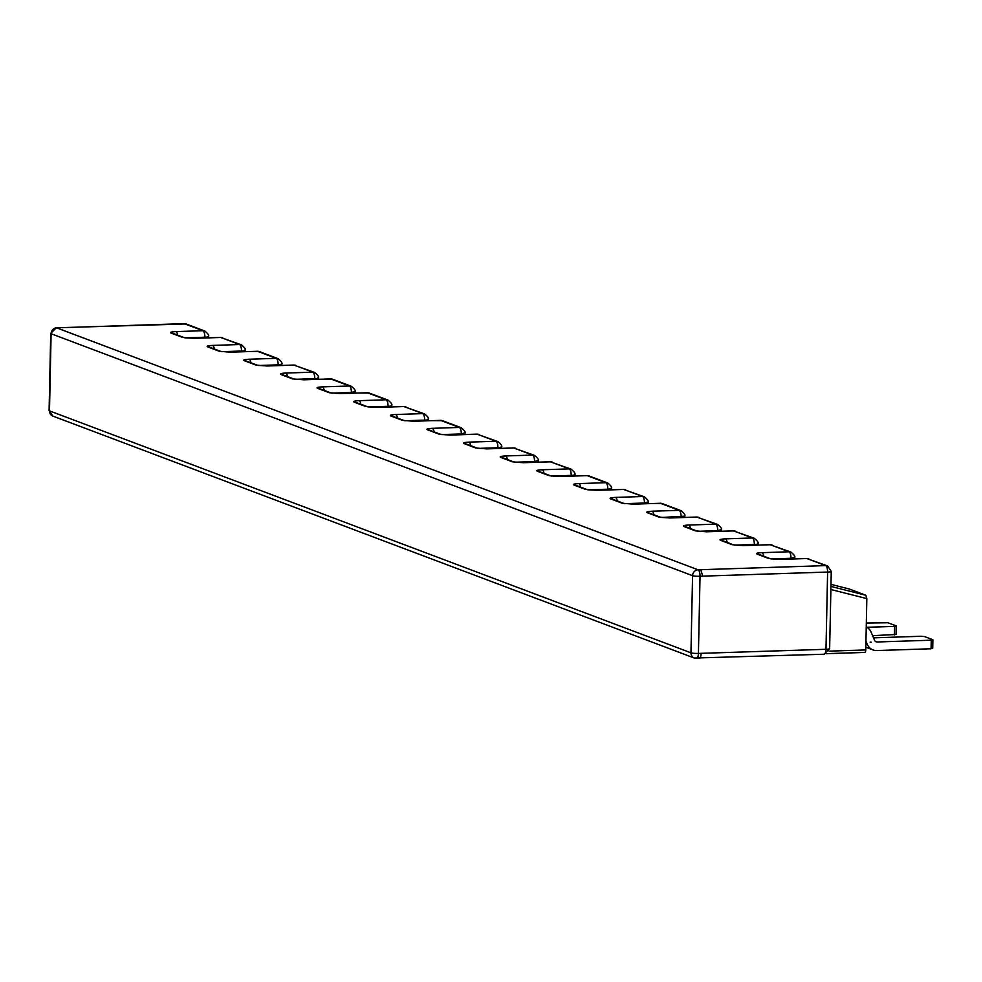 <?xml version="1.0" encoding="UTF-8"?>
<svg xmlns="http://www.w3.org/2000/svg" width="982" height="982" viewBox="0 0 982 982"><rect width="100%" height="100%" fill="white"/><g stroke="black" fill="none" stroke-linecap="round" stroke-linejoin="round"><path stroke-width="1.47" d="M872.617 635.673L896.087 634.47L896.271 625.902L887.949 622.76L866.32 623.042M865.94 641.221L867.241 644.278A11.539 10.642 110.7 0 0 873.023 649.924A11.539 10.642 110.7 0 0 876.852 650.55L931.071 648.771L932.716 648.292L932.9 639.724L924.578 636.582L920.846 636.275L873.538 637.834M870.187 642.203L871.267 642.167L870.187 642.203M894.442 634.961L894.614 626.381L896.271 625.902M894.614 626.381L866.91 627.289M931.071 648.771L931.255 640.203L932.9 639.724M931.255 640.203L877.036 641.983A2.885 2.664 -69.3 0 1 874.631 640.411L871.157 632.212A11.539 10.642 -69.3 0 0 866.247 626.933M698.926 658.271A5.769 2.074 -91.9 0 0 699.221 658.321A5.769 2.074 -91.9 0 0 701.111 653.398A5.708 2.062 88.1 0 1 699.233 658.333A5.708 2.062 88.1 0 1 699.123 658.321M826.427 653.656L864.663 652.404A2.885 1.043 -91.9 0 0 864.823 652.429A2.885 1.043 -91.9 0 0 865.768 649.937L866.836 598.615L865.854 595.264L849.209 588.979L830.981 584.364L849.123 588.955M221.76 351.679L241.498 351.028A5.769 2.074 -91.9 0 0 239.534 344.535L220.803 337.464L193.847 338.348L182.664 337.44L171.003 333.045C169.616 332.321 171.273 331.83 175.95 331.597L202.906 330.713L184.15 323.643A5.708 2.062 -91.9 0 0 183.855 323.594A5.708 2.062 -91.9 0 0 183.548 323.667M829.25 648.341A5.708 0.786 -178.8 0 1 829.643 648.636A5.708 0.786 -178.8 0 1 825.985 649.298L827.605 572.052A5.708 2.062 -91.9 0 0 825.666 565.607L698.067 569.793L56.6 327.841L184.15 323.643A5.708 5.266 110.7 0 1 186.052 323.95L204.808 331.032A5.708 5.266 110.7 0 0 202.906 330.713A5.769 2.074 -91.9 0 1 204.87 337.219L204.857 337.931M806.603 558.488L827.568 565.927A5.708 5.266 110.7 0 0 825.666 565.607L806.909 558.537A5.769 2.074 -91.9 0 0 806.603 558.488L779.647 559.372A5.769 2.074 -91.9 0 0 779.352 559.445M771.226 558.93L790.976 558.292A5.769 2.074 -91.9 0 0 789.012 551.786L762.057 552.67C757.38 552.903 755.723 553.382 757.11 554.118L768.759 558.513L779.953 559.421L806.909 558.537A5.708 5.266 110.7 0 1 808.812 558.856M769.974 544.666L790.915 552.105A5.708 5.266 110.7 0 0 789.012 551.786L770.281 544.728A5.769 2.074 -91.9 0 0 769.974 544.666L743.018 545.55A5.769 2.074 -91.9 0 0 742.723 545.624M734.597 545.12L754.348 544.47A5.769 2.074 -91.9 0 0 752.384 537.976L725.428 538.86C720.739 539.093 719.094 539.572 720.481 540.296L732.13 544.691L743.325 545.611L770.281 544.728A5.708 5.266 110.7 0 1 772.183 545.035M733.345 530.857L754.274 538.283A5.708 5.266 110.7 0 0 752.384 537.976L733.652 530.906A5.769 2.074 -91.9 0 0 733.345 530.857L706.389 531.741A5.769 2.074 -91.9 0 0 706.083 531.802M697.969 531.299L717.707 530.648A5.769 2.074 -91.9 0 0 715.755 524.155L688.799 525.039C684.11 525.272 682.465 525.751 683.84 526.487L695.502 530.881L706.696 531.79L733.652 530.906A5.708 5.266 110.7 0 1 735.543 531.213M698.914 517.404A5.708 5.266 110.7 0 0 697.024 517.084L670.055 517.968A5.769 2.074 -91.9 0 0 669.749 517.919L696.704 517.035L717.646 524.462A5.708 5.266 110.7 0 0 715.755 524.155L697.024 517.084A5.769 2.074 -91.9 0 0 696.704 517.035A5.769 2.074 -91.9 0 0 696.41 517.109M670.055 517.968L658.873 517.06L647.212 512.665C645.837 511.941 647.482 511.45 652.158 511.217L679.114 510.333L660.383 503.275A5.769 2.074 -91.9 0 0 660.076 503.214A5.769 2.074 -91.9 0 0 659.769 503.287M624.699 503.668L644.45 503.017A5.769 2.074 -91.9 0 0 642.486 496.524L615.53 497.408C610.853 497.641 609.196 498.12 610.583 498.844L622.232 503.238L633.427 504.159L660.383 503.275A5.708 5.266 110.7 0 1 662.285 503.582L681.017 510.652A5.708 5.266 110.7 0 0 679.114 510.333A5.769 2.074 -91.9 0 1 681.078 516.839L681.066 517.551M625.657 489.76A5.708 5.266 110.7 0 0 623.754 489.453L596.798 490.337A5.769 2.074 -91.9 0 0 596.491 490.288L623.447 489.404L644.388 496.831A5.708 5.266 110.7 0 0 642.486 496.524L623.754 489.453A5.769 2.074 -91.9 0 0 623.447 489.404A5.769 2.074 -91.9 0 0 623.14 489.478M596.798 490.337L585.603 489.429L573.954 485.034C572.567 484.298 574.212 483.819 578.901 483.586L605.857 482.702L587.126 475.632A5.769 2.074 -91.9 0 0 586.819 475.583L559.863 476.466A5.769 2.074 -91.9 0 0 559.556 476.54M551.442 476.037L571.18 475.386A5.769 2.074 -91.9 0 0 569.229 468.88L542.273 469.777C537.584 470.01 535.939 470.488 537.314 471.213L548.975 475.607L560.17 476.528L587.126 475.632A5.708 5.266 110.7 0 1 589.016 475.951L607.748 483.009A5.708 5.266 110.7 0 0 605.857 482.702A5.769 2.074 -91.9 0 1 607.821 489.208L607.797 489.92M550.178 461.761L571.119 469.2A5.708 5.266 110.7 0 0 569.229 468.88L550.497 461.822A5.769 2.074 -91.9 0 0 550.178 461.761L523.222 462.657A5.769 2.074 -91.9 0 0 522.927 462.718M514.813 462.215L534.552 461.565A5.769 2.074 -91.9 0 0 532.588 455.071L505.632 455.955C500.955 456.188 499.31 456.667 500.685 457.391L512.346 461.798L523.541 462.706L550.497 461.822A5.708 5.266 110.7 0 1 552.387 462.129M513.549 447.952L534.49 455.378A5.708 5.266 110.7 0 0 532.588 455.071L513.856 448.001A5.769 2.074 -91.9 0 0 513.549 447.952L486.593 448.835A5.769 2.074 -91.9 0 0 486.299 448.909M478.173 448.393L497.923 447.755A5.769 2.074 -91.9 0 0 495.959 441.249L469.003 442.133C464.326 442.366 462.669 442.845 464.056 443.582L475.705 447.976L486.9 448.884L513.856 448.001A5.708 5.266 110.7 0 1 515.759 448.32M479.13 434.498A5.708 5.266 110.7 0 0 477.227 434.191L450.272 435.075A5.769 2.074 -91.9 0 0 449.965 435.014L476.921 434.13L497.862 441.569A5.708 5.266 110.7 0 0 495.959 441.249L477.227 434.191A5.769 2.074 -91.9 0 0 476.921 434.13A5.769 2.074 -91.9 0 0 476.614 434.204M450.272 435.075L439.077 434.154L427.428 429.76C426.041 429.036 427.686 428.557 432.375 428.324L459.33 427.44L440.599 420.37A5.769 2.074 -91.9 0 0 440.292 420.321A5.769 2.074 -91.9 0 0 439.985 420.394M404.915 420.762L424.654 420.112A5.769 2.074 -91.9 0 0 422.702 413.618L395.746 414.502C391.057 414.735 389.412 415.214 390.787 415.951L402.448 420.345L413.643 421.253L440.599 420.37A5.708 5.266 110.7 0 1 442.489 420.677L461.221 427.747A5.708 5.266 110.7 0 0 459.33 427.44A5.769 2.074 -91.9 0 1 461.295 433.934L461.27 434.645M405.861 406.867A5.708 5.266 110.7 0 0 403.97 406.548L377.014 407.432A5.769 2.074 -91.9 0 0 376.695 407.383L403.651 406.499L424.592 413.925A5.708 5.266 110.7 0 0 422.702 413.618L403.97 406.548A5.769 2.074 -91.9 0 0 403.651 406.499A5.769 2.074 -91.9 0 0 403.357 406.573M377.014 407.432L365.82 406.523L354.158 402.129C352.784 401.405 354.428 400.914 359.105 400.681L386.061 399.797L367.329 392.739A5.769 2.074 -91.9 0 0 367.023 392.677A5.769 2.074 -91.9 0 0 366.716 392.751M331.658 393.131L351.396 392.481A5.769 2.074 -91.9 0 0 349.432 385.987L322.477 386.871C317.8 387.104 316.143 387.583 317.53 388.307L329.191 392.702L340.373 393.622L367.329 392.739A5.708 5.266 110.7 0 1 369.232 393.046L387.964 400.116A5.708 5.266 110.7 0 0 386.061 399.797A5.769 2.074 -91.9 0 1 388.025 406.303L388.013 407.014M349.432 385.987L330.701 378.917A5.708 5.266 -69.3 0 1 332.603 379.236L351.335 386.294A5.708 5.266 110.7 0 0 349.432 385.987M295.017 379.31L314.768 378.671A5.769 2.074 -91.9 0 0 312.804 372.166L285.848 373.05C281.171 373.283 279.514 373.761 280.901 374.498L292.55 378.892L303.745 379.801L330.701 378.917A5.769 2.074 -91.9 0 0 330.394 378.868A5.769 2.074 -91.9 0 0 330.087 378.942M295.963 365.414A5.708 5.266 110.7 0 0 294.072 365.095L267.116 365.991A5.769 2.074 -91.9 0 0 266.809 365.93L293.765 365.046L314.706 372.473A5.708 5.266 110.7 0 0 312.804 372.166L294.072 365.095A5.769 2.074 -91.9 0 0 293.765 365.046A5.769 2.074 -91.9 0 0 293.458 365.12M267.116 365.991L255.921 365.071L244.26 360.676C242.885 359.952 244.53 359.473 249.219 359.24L276.175 358.344L257.444 351.286A5.769 2.074 -91.9 0 0 257.124 351.237A5.769 2.074 -91.9 0 0 256.83 351.31M222.705 337.783A5.708 5.266 110.7 0 0 220.803 337.464A5.769 2.074 -91.9 0 0 220.496 337.415L241.437 344.842A5.708 5.266 110.7 0 0 239.534 344.535L212.578 345.418C207.902 345.652 206.257 346.13 207.632 346.855L219.293 351.261L230.488 352.17L257.444 351.286A5.708 5.266 110.7 0 1 259.334 351.593L278.066 358.663A5.708 5.266 110.7 0 0 276.175 358.344A5.769 2.074 -91.9 0 1 278.139 364.85L278.115 365.562M700.78 569.707L702.719 576.176L700.031 576.287L698.423 653.423A5.769 0.798 -178.8 0 1 690.96 652.821L692.568 575.685A5.769 5.327 -69.3 0 1 698.067 569.793A5.769 2.074 -91.9 0 1 700.031 576.287A5.769 0.798 -178.8 0 1 692.568 575.685L51.101 333.733A5.769 5.327 110.7 0 1 56.6 327.841A5.769 2.074 -91.9 0 0 56.293 327.779A5.769 2.074 -91.9 0 0 55.888 327.914M58.662 327.767L59.276 327.743M823.812 654.184A5.708 2.062 -91.9 0 0 824.119 654.233A5.708 2.062 -91.9 0 0 825.985 649.298L698.423 653.423A5.769 2.074 -91.9 0 1 696.52 658.406A5.769 2.074 -91.9 0 1 696.213 658.357A5.769 5.327 -69.3 0 1 690.96 652.821L49.493 410.869A5.769 0.798 -178.8 0 1 49.1 410.562L52.832 416.086A5.769 5.327 110.7 0 1 49.493 410.869L51.101 333.733A5.769 0.798 -178.8 0 1 50.72 333.426L49.1 410.562M830.87 571.094A5.708 0.786 -178.8 0 1 831.263 571.389A5.708 0.786 -178.8 0 1 827.605 572.052L702.731 576.139M171.003 333.045A5.769 5.327 -69.3 0 1 172.918 333.352L184.53 337.734A5.769 5.327 110.7 0 0 182.664 337.44M177.693 335.157A5.769 2.074 -91.9 0 0 175.95 331.597M185.132 337.857L204.87 337.219A5.708 0.786 -178.8 0 0 208.515 336.556L208.491 337.808M779.953 559.421A5.769 2.074 -91.9 0 0 779.647 559.372L770.686 558.832A5.769 5.327 110.7 0 0 768.759 558.513M757.11 554.118A5.769 5.327 -69.3 0 1 759.025 554.425L770.625 558.807M763.8 556.229A5.769 2.074 -91.9 0 0 762.057 552.67M743.325 545.611A5.769 2.074 -91.9 0 0 743.018 545.55L734.045 545.01A5.769 5.327 110.7 0 0 732.13 544.691M720.481 540.296A5.769 5.327 -69.3 0 1 722.396 540.616L733.996 544.985M727.171 542.42A5.769 2.074 -91.9 0 0 725.428 538.86M706.696 531.79A5.769 2.074 -91.9 0 0 706.389 531.741L697.416 531.188A5.769 5.327 110.7 0 0 695.502 530.881M683.84 526.487A5.769 5.327 -69.3 0 1 685.767 526.794L697.367 531.176M690.542 528.598A5.769 2.074 -91.9 0 0 688.799 525.039M658.873 517.06A5.769 5.327 110.7 0 1 660.788 517.379L669.749 517.919A5.769 2.074 -91.9 0 0 669.454 517.993M647.212 512.665A5.769 5.327 -69.3 0 1 649.127 512.985L660.739 517.354M653.914 514.777A5.769 2.074 -91.9 0 0 652.158 511.217M661.34 517.489L684.724 516.176M662.285 503.582L624.159 503.557A5.769 5.327 110.7 0 0 622.232 503.238M610.583 498.844A5.769 5.327 -69.3 0 1 612.498 499.163L624.098 503.545M617.273 500.967A5.769 2.074 -91.9 0 0 615.53 497.408M585.603 489.429A5.769 5.327 110.7 0 1 587.518 489.736L596.491 490.288A5.769 2.074 -91.9 0 0 596.197 490.349M573.954 485.034A5.769 5.327 -69.3 0 1 575.869 485.341L587.469 489.723M580.644 487.146A5.769 2.074 -91.9 0 0 578.901 483.586M588.071 489.846L607.821 489.208L611.086 488.25L611.442 489.797M560.17 476.528A5.769 2.074 -91.9 0 0 559.863 476.466L550.89 475.926A5.769 5.327 110.7 0 0 548.975 475.607M537.314 471.213A5.769 5.327 -69.3 0 1 539.241 471.532L550.841 475.902M544.016 473.336A5.769 2.074 -91.9 0 0 542.273 469.777M523.541 462.706A5.769 2.074 -91.9 0 0 523.222 462.657L514.261 462.105A5.769 5.327 110.7 0 0 512.346 461.798M500.685 457.391A5.769 5.327 -69.3 0 1 502.6 457.71L514.212 462.092M507.387 459.515A5.769 2.074 -91.9 0 0 505.632 455.955M486.9 448.884A5.769 2.074 -91.9 0 0 486.593 448.835L477.633 448.295A5.769 5.327 110.7 0 0 475.705 447.976M464.056 443.582A5.769 5.327 -69.3 0 1 465.971 443.889L477.583 448.271M470.746 445.693A5.769 2.074 -91.9 0 0 469.003 442.133M439.077 434.154A5.769 5.327 110.7 0 1 440.992 434.474L449.965 435.014A5.769 2.074 -91.9 0 0 449.67 435.087M427.428 429.76A5.769 5.327 -69.3 0 1 429.343 430.079L440.943 434.449M434.118 431.884A5.769 2.074 -91.9 0 0 432.375 428.324M441.544 434.584L461.295 433.934L464.56 432.976L464.916 434.523M413.643 421.253A5.769 2.074 -91.9 0 0 413.336 421.204A5.769 2.074 -91.9 0 0 413.029 421.266M442.489 420.677L404.363 420.652A5.769 5.327 110.7 0 0 402.448 420.345M390.787 415.951A5.769 5.327 -69.3 0 1 392.714 416.258L404.314 420.64M397.489 418.062A5.769 2.074 -91.9 0 0 395.746 414.502M365.82 406.523A5.769 5.327 110.7 0 1 367.734 406.843L376.695 407.383A5.769 2.074 -91.9 0 0 376.401 407.456M354.158 402.129A5.769 5.327 -69.3 0 1 356.073 402.448L367.685 406.818M360.86 404.24A5.769 2.074 -91.9 0 0 359.105 400.681M368.287 406.953L388.025 406.303A5.708 0.786 -178.8 0 0 391.683 405.64L391.646 406.892M369.232 393.046L331.106 393.021A5.769 5.327 110.7 0 0 329.191 392.702M317.53 388.307A5.769 5.327 -69.3 0 1 319.445 388.627L331.057 393.009M324.22 390.431A5.769 2.074 -91.9 0 0 322.477 386.871M332.603 379.236L294.465 379.199A5.769 5.327 110.7 0 0 292.55 378.892M280.901 374.498A5.769 5.327 -69.3 0 1 282.816 374.805L294.416 379.187M287.591 376.609A5.769 2.074 -91.9 0 0 285.848 373.05M255.921 365.071A5.769 5.327 110.7 0 1 257.836 365.39L266.809 365.93A5.769 2.074 -91.9 0 0 266.515 366.004M244.26 360.676A5.769 5.327 -69.3 0 1 246.187 360.995L257.787 365.365M250.962 362.8A5.769 2.074 -91.9 0 0 249.219 359.24M258.389 365.5L278.139 364.85A5.708 0.786 -178.8 0 0 281.785 364.187L281.76 365.439M230.488 352.17A5.769 2.074 -91.9 0 0 230.169 352.121A5.769 2.074 -91.9 0 0 229.874 352.182M259.334 351.593L221.208 351.568A5.769 5.327 110.7 0 0 219.293 351.261M207.632 346.855A5.769 5.327 -69.3 0 1 209.547 347.174L221.159 351.556M214.334 348.978A5.769 2.074 -91.9 0 0 212.578 345.418M184.579 337.759L193.54 338.299L220.496 337.415A5.769 2.074 -91.9 0 0 220.189 337.489M351.384 393.193L351.396 392.481L354.662 391.536L355.018 393.07M391.29 405.345A5.708 0.786 -178.8 0 1 391.683 405.64C392.505 404.658 391.266 402.804 387.964 400.116M427.931 419.167A5.708 0.786 -178.8 0 1 428.312 419.461A5.708 0.786 -178.8 0 1 424.654 420.112L424.641 420.824M501.188 446.798A5.708 0.786 -178.8 0 1 501.569 447.092A5.708 0.786 -178.8 0 1 497.923 447.755L497.911 448.467M534.539 462.277L534.552 461.565L537.817 460.619L538.173 462.166M574.445 474.429A5.708 0.786 -178.8 0 1 574.838 474.723A5.708 0.786 -178.8 0 1 571.18 475.386L571.168 476.098M644.438 503.729L644.45 503.017L647.715 502.072L648.071 503.606M717.695 531.36L717.707 530.648L720.972 529.703L721.34 531.25M757.613 543.512A5.708 0.786 -178.8 0 1 757.994 543.807A5.708 0.786 -178.8 0 1 754.348 544.47L754.323 545.182M790.964 559.004L790.976 558.292L794.242 557.334L794.598 558.881M875.257 641.307L877.036 641.983M867.241 644.278L865.891 643.762M208.135 336.261A5.708 0.786 -178.8 0 1 208.515 336.556C209.338 335.562 208.11 333.72 204.808 331.032M244.764 350.083A5.708 0.786 -178.8 0 1 245.156 350.378A5.708 0.786 -178.8 0 1 241.498 351.028L241.486 351.74M281.404 363.892A5.708 0.786 -178.8 0 1 281.785 364.187C282.607 363.205 281.368 361.351 278.066 358.663M318.033 377.714A5.708 0.786 -178.8 0 1 318.413 378.009A5.708 0.786 -178.8 0 1 314.768 378.671L314.756 379.383M866.836 598.615L830.882 589.507M830.944 586.426L865.854 595.264M865.768 649.937L829.004 651.14M186.052 323.95L56.293 327.779L50.72 333.426M351.335 386.294C354.637 388.995 355.865 390.836 355.042 391.83M424.592 413.925C427.894 416.626 429.134 418.467 428.312 419.461L428.287 420.713M461.221 427.747C464.523 430.447 465.763 432.289 464.94 433.271M497.862 441.569C501.151 444.257 502.391 446.098 501.569 447.092L501.544 448.344M534.49 455.378C537.792 458.078 539.032 459.92 538.21 460.914M571.119 469.2C574.421 471.888 575.661 473.741 574.838 474.723L574.814 475.975M586.819 475.583L589.016 475.951M607.748 483.009C611.05 485.709 612.289 487.551 611.467 488.545M644.388 496.831C647.678 499.531 648.918 501.372 648.095 502.367M681.017 510.652C684.319 513.341 685.559 515.182 684.736 516.176L684.699 517.428M717.646 524.462C720.948 527.162 722.187 529.003 721.365 529.998M754.274 538.283C757.576 540.984 758.816 542.825 757.994 543.807L757.969 545.059M790.915 552.105C794.205 554.793 795.445 556.634 794.622 557.629M865.817 647.199L873.023 649.924M827.568 565.927L831.263 571.389L829.643 648.636L824.119 654.233L694.299 658.038L52.832 416.086M241.437 344.842C244.739 347.542 245.979 349.383 245.156 350.378L245.132 351.63M314.706 372.473C317.996 375.173 319.236 377.014 318.413 378.009L318.389 379.261M826.365 653.693L864.823 652.429"/></g></svg>
